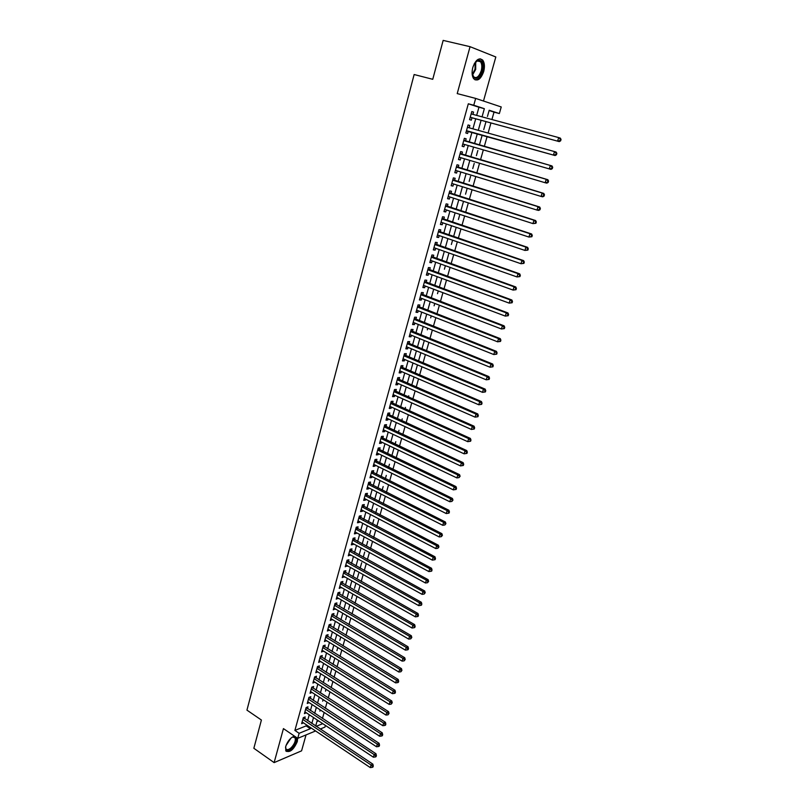 <?xml version="1.0" encoding="UTF-8"?>
<svg xmlns="http://www.w3.org/2000/svg" width="808" height="808" viewBox="0 0 808 808"><rect width="100%" height="100%" fill="white"/><g stroke="black" fill="none" stroke-linecap="round" stroke-linejoin="round"><path stroke-width="1.21" d="M294.415 736.088C290.526 737.633 287.638 741.077 285.739 746.4L285.79 750.824C289.708 753.016 293.546 749.935 297.304 741.582L297.627 738.28M483.699 71.538C484.901 66.67 484.598 62.893 482.78 60.196C479.033 57.247 475.7 59.671 472.811 67.468C471.62 72.316 471.923 76.073 473.72 78.74C477.488 81.699 480.81 79.305 483.699 71.538M325.432 725.433L324.957 727.089L320.231 729.048M483.487 101.03L495.819 56.984L470.054 46.682L443.158 40.4L432.755 79.305L414.14 74.528L246.945 710.131L261.408 720.039L253.853 748.289L274.124 762.611L301.576 750.844L306.04 734.916M476.669 115.392L478.942 107.242L468.317 103.798L473.761 105.242L475.659 98.414L501.233 106.959L499.354 113.554L489.194 110.252L487.446 116.473M491.921 119.523L494.021 112.13L499.354 113.554M322.442 718.453L324.149 712.454M325.331 708.252L327.048 702.182M328.24 697.991L329.977 691.86M331.159 687.679L332.906 681.477M334.088 677.306L335.865 671.044M337.037 666.883L338.835 660.55M340.006 656.409L341.814 650.006M342.986 645.875L344.814 639.401M345.976 635.29L347.834 628.745M348.995 624.645L350.864 618.029M352.025 613.939L353.914 607.252M355.066 603.182L356.974 596.415M358.126 592.355L360.065 585.527M361.206 581.477L363.156 574.579M364.297 570.549L366.276 563.57M367.408 559.55L369.408 552.5M370.539 548.491L372.559 541.37M373.69 537.381L375.72 530.179M376.851 526.2L378.912 518.918M380.033 514.959L382.113 507.606M383.224 503.667L385.325 496.223M386.436 492.304L388.567 484.79M389.678 480.871L391.819 473.276M392.92 469.387L395.092 461.711M396.193 457.833L398.384 450.076M399.485 446.218L401.697 438.38M402.788 434.532L405.03 426.614M406.111 422.786L408.373 414.777M409.454 410.969L411.747 402.879M412.817 399.091L415.13 390.91M416.201 387.143L418.534 378.881M419.594 375.124L421.958 366.771M423.018 363.034L425.402 354.601M426.452 350.884L428.866 342.36M429.917 338.663L432.351 330.048M433.391 326.371L435.855 317.665M436.896 313.999L439.38 305.202M440.411 301.566L442.925 292.678M443.956 289.062L446.491 280.073M447.511 276.477L450.076 267.397M451.096 263.822L453.692 254.651M454.692 251.096L457.318 241.824M458.318 238.289L460.964 228.927M461.964 225.412L464.64 215.948M465.63 212.453L468.337 202.899M469.317 199.424L472.054 189.769M473.023 186.315L475.791 176.558M476.76 173.134L479.548 163.267M480.507 159.863L483.325 149.894M484.285 146.521L487.133 136.461M488.093 133.078L490.951 122.978M304.687 718.686L305.171 716.918L303.303 717.655L301.616 723.695L303.515 722.877M307.495 708.596L307.979 706.828L306.111 707.545L304.424 713.615L306.323 712.777M310.312 698.455L310.807 696.678L308.939 697.375L307.242 703.485L309.151 702.627M313.151 688.264L313.645 686.477L311.777 687.154L310.07 693.294L311.989 692.426M316.009 678.023L316.504 676.225L314.635 676.882L312.918 683.053L314.847 682.174M318.867 667.721L319.372 665.913L317.504 666.56L315.787 672.761L317.716 671.862M321.756 657.369L322.261 655.551L320.392 656.177L318.655 662.409L320.604 661.5M324.654 646.966L325.159 645.138L323.291 645.744L321.554 652.005L323.503 651.076M327.563 636.502L328.078 634.664L326.21 635.25L324.462 641.552L326.422 640.603M330.492 625.988L331.007 624.14L329.139 624.705L327.381 631.038L329.351 630.068M333.431 615.413L333.957 613.555L332.088 614.1L330.321 620.463L332.3 619.484M336.391 604.778L336.916 602.92L335.057 603.435L333.27 609.838L335.269 608.838M339.37 594.102L339.895 592.224L338.037 592.719L336.239 599.162L338.239 598.142M342.36 583.356L342.885 581.467L341.026 581.952L339.229 588.416L341.239 587.386M345.37 572.559L345.895 570.66L344.036 571.115L342.228 577.619L344.248 576.569M348.389 561.701L348.925 559.793L347.066 560.227L345.248 566.772L347.278 565.701M351.43 550.783L351.965 548.864L350.106 549.278L348.278 555.854L350.319 554.773M354.49 539.805L355.025 537.875L353.167 538.269L351.329 544.885L353.187 544.481L353.379 543.784M357.56 528.775L358.096 526.836L356.247 527.2L354.399 533.856L356.247 533.472L356.459 532.735M360.651 517.675L361.186 515.726L359.338 516.08L357.479 522.766L359.338 522.402L359.55 521.625M363.751 506.525L364.297 504.566L362.449 504.889L360.58 511.605L362.428 511.272L362.661 510.454M366.872 495.304L367.428 493.334L365.58 493.637L363.701 500.394L365.549 500.081L365.792 499.223M370.014 484.032L370.569 482.053L368.721 482.326L366.832 489.123L368.68 488.83L368.933 487.931M373.175 472.69L373.73 470.7L371.882 470.953L369.983 477.791L371.832 477.518L372.094 476.569M376.346 461.287L376.902 459.287L375.064 459.52L373.155 466.388L374.993 466.145L375.276 465.156M379.538 449.824L380.103 447.814L378.265 448.016L376.336 454.924L378.184 454.702L378.467 453.672M382.75 438.3L383.315 436.269L381.477 436.451L379.548 443.4L381.386 443.198L381.679 442.127M385.982 426.705L386.547 424.665L384.709 424.826L382.77 431.815L384.608 431.634L384.911 430.523M389.224 415.049L389.789 412.999L387.961 413.13L386.002 420.16L387.84 420.009L388.163 418.847M392.486 403.323L393.062 401.273L391.224 401.374L389.264 408.444L391.102 408.313L391.436 407.111M395.769 391.537L396.344 389.466L394.516 389.557L392.536 396.657L394.375 396.556L394.718 395.304M399.071 379.689L399.647 377.609L397.819 377.659L395.839 384.8L397.667 384.729L398.031 383.426M402.384 367.771L402.97 365.671L401.142 365.701L399.152 372.892L400.97 372.841L401.354 371.488M405.727 355.783L406.313 353.672L404.485 353.682L402.475 360.903L404.303 360.883L404.697 359.489M409.08 343.723L409.666 341.612L407.848 341.582L405.828 348.854L407.656 348.854L408.05 347.41M412.454 331.603L413.05 329.472L411.232 329.422L409.201 336.734L411.019 336.764L411.434 335.269M415.847 319.413L416.443 317.271L414.635 317.19L412.585 324.543L414.403 324.604L414.837 323.059M419.261 307.151L419.867 305L418.049 304.889L415.999 312.282L417.817 312.373L418.251 310.777M422.695 294.819L423.301 292.647L421.493 292.516L419.423 299.95L421.241 300.071L421.695 298.425M426.149 282.416L426.755 280.235L424.947 280.073L422.867 287.547L424.685 287.699L425.149 286.002M429.624 269.943L430.24 267.751L428.432 267.559L426.341 275.084L428.149 275.245L428.634 273.508M433.118 257.399L433.734 255.187L431.926 254.974L429.826 262.539L431.634 262.731L432.129 260.944M436.633 244.773L437.249 242.562L435.451 242.309L433.33 249.914L435.138 250.147L435.653 248.298M440.168 232.088L440.784 229.856L438.986 229.583L436.865 237.229L438.663 237.491L439.188 235.593M443.723 219.322L444.339 217.079L442.552 216.766L440.411 224.462L442.208 224.755L442.754 222.796M447.299 206.474L447.925 204.222L446.127 203.889L443.976 211.625L445.774 211.948L446.329 209.939M450.894 193.567L451.521 191.294L449.733 190.93L447.571 198.707L449.359 199.061L449.935 197.001M454.51 180.568L455.146 178.285L453.359 177.891L451.177 185.719L452.965 186.103L453.561 183.982M458.146 167.498L458.782 165.206L457.005 164.781L454.813 172.659L456.601 173.064L457.207 170.892M461.802 154.358L462.449 152.045L460.671 151.591L458.469 159.509L460.247 159.954L460.873 157.722M465.489 141.137L466.135 138.814L464.358 138.319L462.146 146.288L463.923 146.763L464.56 144.481M469.196 127.805L469.842 125.493L468.064 124.967L465.842 132.987L467.62 133.492L468.266 131.169M485.214 124.371L485.992 121.624M483.74 129.613L485.982 121.624M481.528 137.461L482.204 135.077M477.861 150.48L476.407 155.661M479.376 145.117L480.063 142.673M474.205 163.418L472.761 168.569M470.589 176.285L469.145 181.406M466.984 189.072L465.549 194.173M463.398 201.788L460.833 210.898M459.833 214.443L458.409 219.473M460.843 210.898L461.974 206.858M453.581 236.673L454.874 232.017M452.571 240.198L451.369 244.491M446.4 262.146L447.874 256.894M445.39 265.711L444.4 269.226M439.299 287.325L440.936 281.487M438.279 290.93L437.502 293.688M434.755 303.434L434.098 305.808M431.25 315.857L430.684 317.867M427.775 328.22L427.321 329.856M421.938 348.904L423.958 341.784M418.625 360.721L420.614 353.641M415.302 372.478L417.292 365.428M412.009 384.164L413.989 377.154M408.737 395.789L408.363 397.112M405.475 407.353L405.02 408.969M402.233 418.847L401.697 420.756M399.011 430.28L398.394 432.482M395.809 441.653L395.102 444.147M392.627 452.955L394.031 448.006M389.456 464.216L388.587 467.266M386.295 475.397L385.355 478.73M383.174 486.527L382.144 490.133M380.043 497.597L381.053 494.062M376.942 508.606L375.771 512.757M373.851 519.564L372.609 523.968M370.781 530.452L369.569 534.795M367.731 541.279L366.529 545.602M364.691 552.066L363.489 556.359M361.671 562.792L360.136 568.236M358.671 573.448L357.479 577.7M360.146 568.236L360.479 567.054M355.682 584.053L354.5 588.285M352.712 594.607L352.874 594.062M349.753 605.111L348.571 609.293M352.864 594.062L351.531 598.819M346.784 615.625L345.642 619.716M343.774 626.321L342.713 630.089M340.774 636.967L339.815 640.401M337.794 647.551L336.926 650.662M333.048 664.408L334.037 660.873M330.119 674.811L331.179 671.024M328.937 678.962L328.341 681.124M326.018 689.325L325.493 691.183M323.119 699.627L322.685 701.182M494.021 112.13L489.113 110.534M316.948 721.524L318.554 720.877M319.877 711.131L320.231 709.889M468.317 103.798L294.89 730.432L306.141 725.887L306.434 724.837M307.616 720.635L309.262 714.726M310.434 710.535L312.1 704.566M313.272 700.385L314.958 694.345M316.12 690.173L317.827 684.073M318.988 679.922L320.705 673.751M321.867 669.61L323.604 663.368M324.766 659.237L326.523 652.935M327.674 648.824L329.452 642.451M330.593 638.35L332.401 631.906M333.542 627.816L335.36 621.302M336.492 617.231L338.33 610.646M339.471 606.586L341.329 599.94M342.461 595.88L344.339 589.163M345.46 585.123L347.359 578.336M348.48 574.316L350.399 567.448M351.52 563.439L353.46 556.5M354.571 552.51L356.53 545.491M357.641 541.511L359.621 534.431M360.732 530.462L362.731 523.301M363.832 519.352L365.852 512.12M366.953 508.181L368.993 500.869M370.094 496.95L372.155 489.557M373.245 485.659L375.336 478.185M376.417 474.296L378.528 466.751M379.609 462.883L381.74 455.257M382.82 451.399L384.972 443.693M386.042 439.855L388.214 432.068M389.284 428.24L391.486 420.372M392.547 416.564L394.769 408.616M395.819 404.828L398.071 396.789M399.122 393.021L401.394 384.901M402.435 381.154L404.727 372.942M405.767 369.216L408.091 360.924M409.121 357.207L411.464 348.824M412.494 345.137L414.868 336.663M415.888 332.987L418.281 324.432M419.301 320.776L421.715 312.13M422.736 308.494L425.17 299.758M426.18 296.142L428.644 287.315M429.654 283.719L432.149 274.801M433.139 271.225L435.663 262.206M436.653 258.661L439.199 249.551M440.178 246.016L442.754 236.815M443.733 233.3L446.329 224.008M447.309 220.513L449.935 211.12M450.894 207.656L453.551 198.162M454.51 194.718L457.197 185.123M458.146 181.699L460.853 172.003M461.802 168.609L464.539 158.812M465.479 155.439L468.246 145.541M469.185 142.198L471.973 132.209M472.912 128.846L475.71 118.816M472.933 114.383L473.569 112.1L471.801 111.544L469.559 119.614L471.337 120.15L471.983 117.806M315.585 730.967L297.728 738.35L283.436 728.614L274.124 762.611M297.728 738.35L299.132 733.3L310.363 728.715L310.656 727.665M294.89 730.432L299.132 733.3M470.054 46.682L457.217 93.597L475.659 98.414M316.17 726.341L322.745 723.655M482.194 135.077L479.366 145.117M456.207 227.321L453.571 236.663M448.965 252.985L446.39 262.146M441.825 278.356L439.299 287.315M424.311 340.501L421.917 349.016M420.867 352.722L418.494 361.136M417.443 364.873L415.1 373.195M414.039 376.942L411.716 385.194M394.021 447.996L391.84 455.742M381.043 494.052L378.952 501.475M334.825 658.076L333.037 664.398M331.876 668.549L330.108 674.801M317.352 720.08L315.686 726.008M482.053 116.857L484.346 108.676L473.761 105.242M311.837 723.453L313.504 717.534M314.676 713.333L316.362 707.354M317.534 703.162L319.231 697.112M320.402 692.941L322.119 686.82M323.281 682.659L325.018 676.478M326.18 672.327L327.937 666.085M329.098 661.944L330.866 655.631M332.027 651.5L333.815 645.117M334.977 641.007L336.784 634.553M337.936 630.452L339.764 623.938M340.915 619.847L342.764 613.252M343.905 609.182L345.774 602.526M346.915 598.465L348.804 591.729M349.935 587.679L351.844 580.881M352.975 576.841L354.904 569.963M356.035 565.954L357.984 558.995M359.106 554.995L361.085 547.965M362.196 543.976L364.196 536.876M365.307 532.906L367.317 525.735M368.428 521.776L370.468 514.524M371.569 510.575L373.629 503.253M374.73 499.324L376.811 491.91M377.912 488.002L380.012 480.518M381.103 476.619L383.224 469.054M384.315 465.176L386.456 457.53M387.537 453.672L389.709 445.945M390.789 442.097L392.981 434.29M394.051 430.462L396.263 422.574M397.334 418.766L399.576 410.797M400.637 407L402.899 398.94M403.96 395.163L406.242 387.022M407.303 383.265L409.606 375.043M410.656 371.296L412.989 362.984M414.029 359.267L416.393 350.864M417.433 347.167L419.806 338.673M420.847 334.997L423.251 326.412M424.281 322.756L426.715 314.08M427.735 310.444L430.189 301.687M431.209 298.061L433.694 289.214M434.704 285.608L437.209 276.659M438.219 273.084L440.754 264.044M441.754 260.479L444.319 251.349M445.309 247.814L447.895 238.582M448.884 235.067L451.5 225.745M452.48 222.24L455.126 212.827M456.096 209.353L458.772 199.828M459.742 196.374L462.439 186.759M463.398 183.335L466.125 173.609M467.085 170.205L469.842 160.388M470.791 157.004L473.569 147.086M474.518 143.723L477.326 133.714M478.275 130.341L481.093 120.291M478.942 107.242L484.346 108.676M306.141 725.887L310.363 728.715M471.781 111.615L473.569 112.1M468.064 124.998L469.842 125.493M462.156 146.248L463.923 146.763M458.49 159.428L460.247 159.954M454.843 172.528L456.601 173.064M451.228 185.557L452.965 186.103M447.622 198.505L449.359 199.061M444.046 211.373L445.774 211.948M440.491 224.169L442.208 224.755M436.956 236.896L438.663 237.491M433.431 249.551L435.138 250.147M429.937 262.125L431.634 262.731M426.462 274.629L428.149 275.245M423.008 287.062L424.685 287.699M419.574 299.425L421.241 300.071M416.15 311.716L417.817 312.373M412.757 323.937L414.403 324.604M409.373 336.098L411.019 336.764M406.02 348.177L407.656 348.854M402.677 360.196L404.303 360.883M399.354 372.145L400.97 372.841M396.051 384.022L397.667 384.729M392.769 395.839L394.375 396.556M389.496 407.596L391.102 408.313M386.254 419.271L387.84 420.009M383.022 430.896L384.608 431.634M379.81 442.451L381.386 443.198M376.609 453.945L378.184 454.702M373.437 465.378L374.993 466.145M370.276 476.74L371.832 477.518M367.135 488.042L368.68 488.83M364.004 499.283L365.549 500.081M360.903 510.474L362.428 511.272M357.803 521.594L359.338 522.402M354.732 532.654L356.247 533.472M351.672 543.653L353.187 544.481M348.632 554.601L350.137 555.429M345.602 565.479L347.107 566.317M342.592 576.306L344.087 577.154M339.602 587.073L341.087 587.931M336.623 597.789L338.108 598.647M333.664 608.444L335.138 609.303M330.714 619.039L332.179 619.908M327.785 629.584L329.25 630.462M324.866 640.067L326.321 640.956M321.968 650.501L323.422 651.389M319.089 660.873L320.524 661.772M316.221 671.195L317.655 672.105M313.363 681.467L314.787 682.376M310.524 691.678L311.949 692.597M307.696 701.839L309.111 702.768M304.889 711.949L306.293 712.888M302.091 722.009L303.495 722.948M470.206 117.291L559.267 141.612L470.216 117.261M559.974 140.622L557.631 141.097L558.671 137.592L560.318 138.118L561.055 139.431L560.399 139.218L559.974 140.622L560.631 140.824L561.055 139.431M471.145 113.898L558.671 137.592L560.399 139.218M471.125 117.574L470.094 117.675M471.226 113.605L471.741 114.059M559.267 141.612L560.631 140.824M474.266 63.711L478.043 60.156C482.124 60.095 483.477 63.721 482.113 71.053C477.811 80.174 474.468 80.749 472.084 72.791M472.407 74.952L473.246 76.558C476.266 78.942 478.922 77.013 481.235 70.791C482.204 66.902 481.952 63.872 480.497 61.721L477.457 60.711L475.538 61.943M475.033 79.851C478.336 79.921 480.922 77.073 482.81 71.316C484.002 66.478 483.699 62.731 481.891 60.045L480.124 58.762M292.052 737.25L294.425 736.623C297.324 738.593 296.455 742.451 291.819 748.178C287.87 751.44 285.79 751.107 285.577 747.198L285.598 746.966M285.557 747.541L285.881 748.733C286.981 750.238 288.81 749.844 291.345 747.552C294.657 743.835 295.9 740.572 295.061 737.755L292.557 736.987M286.062 751.218C287.618 751.874 289.587 751.087 291.961 748.865C295.465 745.077 297.122 741.39 296.92 737.805M467.408 130.926L555.096 155.54L466.388 131.027M555.793 154.591L553.45 155.065L554.49 151.581L556.136 152.066L556.864 153.389L556.207 153.197L555.793 154.591L556.449 154.782L556.864 153.389M467.418 127.311L554.49 151.581L556.207 153.197M467.509 126.977L468.145 127.513M555.096 155.54L556.449 154.782M552.288 168.66L552.712 167.276L552.046 167.094L551.632 168.478L552.288 168.66L550.955 169.387L462.792 143.965M551.632 168.478L549.299 168.943L550.339 165.478L551.985 165.933L463.812 140.269M464.64 140.885L550.339 165.478L552.046 167.094M463.479 144.167L462.701 144.289M552.712 167.276L551.985 165.933M548.157 182.436L548.571 181.063L547.915 180.901L547.501 182.275L548.157 182.436L546.834 183.143L545.178 182.739L459.106 157.207M547.501 182.275L545.178 182.739L546.208 179.295L547.864 179.709L460.146 153.48M460.025 153.904L546.208 179.295L547.915 180.901M459.671 157.368L459.035 157.479M548.571 181.063L547.864 179.709M544.057 196.142L544.471 194.768L543.804 194.617L543.39 195.991L544.057 196.142L542.744 196.819L541.077 196.445L455.449 170.357M543.39 195.991L541.077 196.445L542.097 193.021L543.764 193.405L456.49 166.62M456.358 167.074L542.097 193.021L543.804 194.617M455.924 170.508L455.389 170.599M544.471 194.768L543.764 193.405M539.976 209.757L540.38 208.393L539.714 208.262L539.31 209.615L539.976 209.757L538.673 210.403L537.007 210.07L451.813 183.436M539.31 209.615L537.007 210.07L538.017 206.666L539.683 207.02L452.864 179.679M452.722 180.174L538.017 206.666L539.714 208.262M540.38 208.393L539.683 207.02M535.926 223.281L536.33 221.937L535.664 221.806L535.25 223.159L535.926 223.281L532.957 223.604L448.198 196.445M535.25 223.159L532.957 223.604L533.967 220.231L535.633 220.544L449.248 192.657M449.096 193.203L533.967 220.231L535.664 221.806M536.33 221.937L535.633 220.544M531.896 236.734L532.29 235.391L531.624 235.279L531.22 236.623L531.896 236.734L528.937 237.057L444.602 209.373M531.22 236.623L528.937 237.057L529.937 233.704L531.614 233.987L445.663 205.565M445.501 206.141L529.937 233.704L531.624 235.279M532.29 235.391L531.614 233.987M527.887 250.096L528.291 248.763L527.614 248.672L527.22 250.005L527.887 250.096L524.937 250.429L441.037 222.22M527.22 250.005L524.937 250.429L525.927 247.097L527.614 247.349L442.097 218.402M441.925 219.018L525.927 247.097L527.614 248.672M528.291 248.763L527.614 247.349M523.907 263.388L524.301 262.055L523.635 261.974L523.231 263.297L523.907 263.388L520.958 263.721L437.481 234.997M523.231 263.297L520.958 263.721L521.948 260.408L523.635 260.631L438.552 231.159M438.37 231.815L521.948 260.408L523.635 261.974M524.301 262.055L523.635 260.631M519.948 276.589L520.342 275.276L519.665 275.195L519.271 276.518L519.948 276.589L517.009 276.942L433.946 247.703M519.271 276.518L517.009 276.942L517.999 273.639L519.685 273.831L435.027 243.834M434.825 244.531L517.999 273.639L519.665 275.195M520.342 275.276L519.685 273.831M516.019 289.708L516.413 288.406L515.736 288.345L515.342 289.658L516.019 289.708L513.08 290.072L430.442 260.327M515.342 289.658L513.08 290.072L514.06 286.789L515.756 286.951L431.522 256.449M431.31 257.186L514.06 286.789L515.736 288.345M516.413 288.406L515.756 286.951M512.11 302.758L512.494 301.455L511.817 301.404L511.424 302.707L512.11 302.758L509.181 303.121L426.947 272.892M511.424 302.707L509.181 303.121L510.151 299.869L511.848 299.99L428.028 268.983M427.816 269.761L510.151 299.869L511.817 301.404M512.494 301.455L511.848 299.99M508.222 315.726L508.606 314.433L507.929 314.393L507.545 315.686L508.222 315.726L505.303 316.1L423.473 285.375M507.545 315.686L505.303 316.1L506.273 312.858L507.969 312.949L424.564 281.457M424.341 282.255L506.273 312.858L507.929 314.393M508.606 314.433L507.969 312.949M504.364 328.614L504.748 327.331L504.061 327.301L503.677 328.593L504.364 328.614L501.445 328.987L420.029 297.788M503.677 328.593L501.445 328.987L502.404 325.776L504.111 325.836L421.12 293.849M420.887 294.688L502.404 325.776L504.061 327.301M504.748 327.331L504.111 325.836M500.516 341.42L500.899 340.148L500.223 340.138L499.839 341.42L500.516 341.42L497.607 341.814L416.595 310.131M499.839 341.42L497.607 341.814L498.566 338.613L500.273 338.643L417.696 306.171M417.453 307.05L498.566 338.613L500.223 340.138M500.899 340.148L500.273 338.643M496.708 354.156L497.082 352.894L496.395 352.894L496.021 354.167L496.708 354.156L493.799 354.55L413.181 322.402M496.021 354.167L493.799 354.55L494.749 351.379L496.466 351.379L414.292 318.423M414.029 319.342L494.749 351.379L496.395 352.894M497.082 352.894L496.466 351.379M492.91 366.822L493.284 365.559L492.597 365.57L492.224 366.832L492.91 366.822L490.012 367.216L409.787 334.603M492.224 366.832L490.012 367.216L490.961 364.065L492.678 364.034L410.898 330.613M410.636 331.563L490.961 364.065L492.597 365.57M493.284 365.559L492.678 364.034M489.133 379.406L489.517 378.154L488.83 378.174L488.446 379.437L489.133 379.406L486.244 379.81L406.414 346.733M488.446 379.437L486.244 379.81L487.184 376.669L488.911 376.609L407.535 342.723M407.262 343.703L487.184 376.669L488.83 378.174M489.517 378.154L488.911 376.609M485.386 391.92L485.76 390.668L485.073 390.708L484.699 391.951L485.386 391.92L482.507 392.334L403.061 358.803M484.699 391.951L482.507 392.334L483.436 389.204L485.164 389.123L404.182 354.773M403.899 355.793L483.436 389.204L485.073 390.708M485.76 390.668L485.164 389.123M481.659 404.354L482.033 403.111L481.346 403.162L480.972 404.404L481.659 404.354L478.78 404.778L399.728 370.791M480.972 404.404L478.78 404.778L479.71 401.667L481.437 401.556L400.849 366.751M400.566 367.802L479.71 401.667L481.346 403.162M482.033 403.111L481.437 401.556M477.952 416.716L478.326 415.484L477.639 415.544L477.265 416.776L477.952 416.716L475.084 417.14L396.415 382.719M477.265 416.776L475.084 417.14L476.013 414.06L477.74 413.918L397.546 378.659M397.243 379.75L476.013 414.06L477.639 415.544M478.326 415.484L477.74 413.918M474.276 429.008L474.639 427.786L473.942 427.856L473.579 429.078L474.276 429.008L471.407 429.442L393.112 394.587M473.579 429.078L471.407 429.442L472.326 426.371L474.064 426.2L394.254 390.506M393.94 391.627L472.326 426.371L473.942 427.856M474.639 427.786L474.064 426.2M470.609 441.229L470.973 440.017L470.286 440.087L469.913 441.309L470.609 441.229L467.751 441.673L389.84 406.384M469.913 441.309L467.751 441.673L468.66 438.623L470.397 438.421L390.971 402.293M390.658 403.434L468.66 438.623L470.286 440.087M470.973 440.017L470.397 438.421M466.974 453.379L467.337 452.167L466.64 452.258L466.277 453.47L466.974 453.379L464.115 453.823L386.577 418.11M466.277 453.47L464.115 453.823L465.024 450.793L466.761 450.571L387.719 413.999M387.386 415.191L465.024 450.793L466.64 452.258M467.337 452.167L466.761 450.571M463.348 465.459L463.711 464.257L463.014 464.358L462.651 465.56L463.348 465.459L460.499 465.913L383.335 429.775M462.651 465.56L460.499 465.913L461.408 462.893L463.146 462.641L384.477 425.654M384.143 426.866L461.408 462.893L463.014 464.358M463.711 464.257L463.146 462.641M380.911 438.481L457.813 474.922L456.914 477.922L380.103 441.38M381.255 437.239L459.56 474.649L457.813 474.922L459.409 476.377L459.055 477.579L460.116 476.266L459.409 476.377M460.116 476.266L459.56 474.649M456.914 477.922L459.055 477.579M377.7 450.036L454.227 486.891L453.339 489.87L376.902 452.914M378.053 448.763L455.985 486.588L454.227 486.891L455.833 488.335L455.48 489.527L456.177 489.406L456.53 488.214L455.833 488.335M456.53 488.214L455.985 486.588M453.339 489.87L455.48 489.527M374.508 461.519L450.672 498.778L449.793 501.748L373.71 464.388M374.872 460.217L452.43 498.455L450.672 498.778L452.268 500.223L451.914 501.414L452.975 500.091L452.268 500.223M452.975 500.091L452.43 498.455M449.793 501.748L451.914 501.414M371.326 472.953L447.137 510.606L446.258 513.555L370.539 475.791M371.7 471.609L448.894 510.252L447.137 510.606L448.733 512.05L448.379 513.221L449.076 513.08L449.43 511.898L448.733 512.05M449.43 511.898L448.894 510.252M446.258 513.555L448.379 513.221M368.175 484.315L443.622 522.362L442.744 525.291L367.387 487.143M368.549 482.942L445.38 521.988L443.622 522.362L445.208 523.796L444.865 524.968L445.915 523.645L445.208 523.796M445.915 523.645L445.38 521.988M442.744 525.291L444.865 524.968M365.034 495.617L440.128 534.058L439.259 536.966L364.246 498.425M365.418 494.213L441.885 533.654L440.128 534.058L441.713 535.482L441.36 536.643L442.42 535.32L441.713 535.482M442.42 535.32L441.885 533.654M439.259 536.966L441.36 536.643M361.903 506.848L436.653 545.683L435.785 548.571L361.125 509.656M362.307 505.424L438.421 545.249L436.653 545.683L438.229 547.097L437.886 548.258L438.936 546.925L438.229 547.097M438.936 546.925L438.421 545.249M435.785 548.571L437.886 548.258M358.803 518.029L433.199 557.237L432.331 560.116L358.025 520.817M359.207 516.575L434.967 556.783L433.199 557.237L434.775 558.651L434.431 559.803L435.138 559.621L435.482 558.469L434.775 558.651M435.482 558.469L434.967 556.783M432.331 560.116L434.431 559.803M355.712 529.149L429.755 568.731L428.907 571.589L354.934 531.916M356.116 527.664L431.533 568.256L429.755 568.731L431.331 570.135L430.987 571.286L431.694 571.094L432.038 569.943L431.331 570.135M432.038 569.943L431.533 568.256M428.907 571.589L430.987 571.286M352.631 540.199L426.341 580.154L425.493 583.002L351.864 542.956M353.056 538.694L428.119 579.659L426.341 580.154L427.907 581.558L427.573 582.699L428.624 581.356L427.907 581.558M428.624 581.356L428.119 579.659M425.493 583.002L427.573 582.699M349.581 551.197L422.948 591.517L422.099 594.355L348.814 553.945M350.005 549.662L424.715 590.991L422.948 591.517L424.513 592.92L424.17 594.052L425.22 592.708L424.513 592.92M425.22 592.708L424.715 590.991M422.099 594.355L424.17 594.052M346.531 562.136L419.564 602.818L418.726 605.636L345.774 564.863M346.975 560.57L421.342 602.273L419.564 602.818L421.13 604.212L420.786 605.344L421.503 605.121L421.837 603.99L421.13 604.212M421.837 603.99L421.342 602.273M418.726 605.636L420.786 605.344M343.511 573.013L416.211 614.06L415.373 616.857L342.754 575.73M343.956 571.418L417.989 613.484L416.211 614.06L417.766 615.443L417.423 616.565L418.14 616.332L418.473 615.211L417.766 615.443M418.473 615.211L417.989 613.484M415.373 616.857L417.423 616.565M340.501 583.841L412.868 625.23L412.029 628.018L339.754 586.537M340.956 582.215L414.645 624.635L412.868 625.23L414.423 626.614L414.09 627.725L414.797 627.483L415.13 626.372L414.423 626.614M415.13 626.372L414.645 624.635M412.029 628.018L414.09 627.725M337.512 594.597L409.545 636.34L408.717 639.108L336.764 597.284M337.966 592.951L411.322 635.724L409.545 636.34L411.09 637.714L410.757 638.825L411.807 637.472L411.09 637.714M411.807 637.472L411.322 635.724M408.717 639.108L410.757 638.825M334.532 605.313L406.242 647.39L405.414 650.147L333.795 607.98M334.997 603.637L408.02 646.754L406.242 647.39L407.788 648.763L407.454 649.864L408.171 649.602L408.495 648.501L407.788 648.763M408.495 648.501L408.02 646.754M405.414 650.147L407.454 649.864M331.573 615.959L402.95 658.379L402.131 661.116L330.836 618.615M332.048 614.252L404.737 657.722L402.95 658.379L404.495 659.742L404.172 660.843L405.212 659.48L404.495 659.742M405.212 659.48L404.737 657.722M402.131 661.116L404.172 660.843M328.634 626.553L399.687 669.307L398.869 672.034L327.897 629.19M329.109 624.826L401.475 668.62L399.687 669.307L401.223 670.67L400.899 671.761L401.94 670.398L401.223 670.67M401.94 670.398L401.475 668.62M398.869 672.034L400.899 671.761M325.695 637.088L396.435 680.174L395.627 682.881L324.968 639.714M326.19 635.33L398.233 679.467L396.435 680.174L397.97 681.528L397.647 682.609L398.364 682.326L398.687 681.245L397.97 681.528M398.687 681.245L398.233 679.467M395.627 682.881L397.647 682.609M322.786 647.572L393.203 690.981L392.395 693.678L322.059 650.177M323.281 645.794L395.001 690.254L393.203 690.981L394.738 692.335L394.415 693.405L395.132 693.123L395.455 692.042L394.738 692.335M395.455 692.042L395.001 690.254M392.395 693.678L394.415 693.405M319.887 657.995L389.991 701.728L389.193 704.414L319.16 660.59M320.392 656.187L391.789 700.99L389.991 701.728L391.516 703.081L391.193 704.152L392.234 702.778L391.516 703.081M392.234 702.778L391.789 700.99M389.193 704.414L391.193 704.152M317.009 668.367L386.79 712.424L386.002 715.08L316.281 670.953M317.524 666.55L388.587 711.656L386.79 712.424L388.315 713.757L388.002 714.827L389.032 713.454L388.315 713.757M389.032 713.454L388.587 711.656M386.002 715.08L388.002 714.827M314.14 678.68L383.618 723.049L382.82 725.705L313.423 681.255M314.676 676.872L385.416 722.271L383.618 723.049L385.133 724.392L384.82 725.453L385.537 725.13L385.85 724.069L385.133 724.392M385.85 724.069L385.416 722.271M382.82 725.705L384.82 725.453M311.282 688.951L380.457 733.624L379.669 736.26L310.575 691.507M311.848 687.133L382.255 732.816L380.457 733.624L381.972 734.957L381.649 736.007L382.376 735.684L382.689 734.634L381.972 734.957M382.689 734.634L382.255 732.816M379.669 736.26L381.649 736.007M308.444 699.162L377.306 744.148L376.528 746.764L307.737 701.708M309.04 697.344L379.114 743.32L377.306 744.148L378.821 745.471L378.508 746.521L379.225 746.188L379.538 745.138L378.821 745.471M379.538 745.138L379.114 743.32M376.528 746.764L378.508 746.521M305.616 709.313L374.185 754.601L373.397 757.207L304.919 711.848M306.232 707.495L375.983 753.753L374.185 754.601L375.69 755.924L375.377 756.965L376.094 756.621L376.407 755.581L375.69 755.924M376.407 755.581L375.983 753.753M373.397 757.207L375.377 756.965M302.808 719.423L371.074 765.004L370.296 767.6L302.111 721.938M303.444 717.595L372.872 764.146L371.074 765.004L372.579 766.327L372.266 767.358L372.983 767.014L373.296 765.974L372.579 766.327M373.296 765.974L372.872 764.146M370.296 767.6L372.266 767.358M471.165 113.847L471.68 114.009M470.175 117.392L470.7 117.554M475.69 61.792L475.68 69.427L472.468 75.164M472.286 74.417L475.013 69.246L475.185 62.357M290.93 738.148L286.002 745.562M286.456 744.41L290.052 738.997M467.438 127.23L467.963 127.381M466.458 130.755L466.984 130.906M463.741 140.531L464.267 140.683M462.772 144.046L463.287 144.178M460.065 153.762L460.59 153.894M460.035 153.874L460.954 154.106M459.096 157.247L459.621 157.378M456.409 166.913L456.934 167.034M456.379 167.024L457.308 167.246M452.773 179.982L453.298 180.093M452.743 180.103L453.672 180.305M449.167 192.971L449.692 193.082M449.127 193.112L450.056 193.294M445.572 205.888L446.097 205.989M445.531 206.03L446.46 206.202M442.006 218.736L442.531 218.817M441.956 218.887L442.895 219.039M438.451 231.502L438.986 231.583M438.411 231.664L439.34 231.805M434.926 244.188L435.451 244.268M434.876 244.359L435.815 244.491M431.421 256.813L431.947 256.873M431.371 256.995L432.3 257.106M427.927 269.357L428.462 269.418M427.876 269.549L428.816 269.64M424.463 281.841L424.988 281.881M424.402 282.032L425.341 282.113M421.008 294.243L421.544 294.274M420.958 294.445L421.897 294.506M417.584 306.575L418.12 306.606M417.524 306.788L418.463 306.838M414.171 318.837L414.706 318.857M414.11 319.059L415.06 319.099M410.787 331.027L411.322 331.048M410.716 331.26L411.666 331.28M407.414 343.158L407.949 343.158M407.343 343.39L408.293 343.4M404.061 355.217L404.596 355.207M403.99 355.459L404.939 355.449M400.728 367.206L401.263 367.196M400.657 367.448L401.606 367.438M397.415 379.124L397.95 379.104M397.344 379.376L398.294 379.346M394.122 390.981L394.658 390.951M394.041 391.244L394.991 391.193M390.84 402.768L391.385 402.738M390.769 403.041L391.718 402.98M387.577 414.484L388.123 414.454M387.507 414.767L388.456 414.696M384.345 426.149L384.881 426.099M384.265 426.432L385.214 426.351M381.113 437.744L381.659 437.684M381.033 438.037L381.992 437.936M377.912 449.268L378.457 449.208M377.831 449.571L378.78 449.46M374.73 460.732L375.266 460.671M374.639 461.045L375.599 460.924M371.559 472.135L372.094 472.064M371.468 472.448L372.427 472.316M368.408 483.477L368.943 483.396M368.317 483.8L369.266 483.649M365.267 494.759L365.812 494.668M365.176 495.082L366.135 494.93M362.146 505.98L362.691 505.879M362.055 506.313L363.014 506.141M359.045 517.13L359.59 517.029M358.954 517.474L359.913 517.292M355.964 528.23L356.51 528.119M355.863 528.573L356.823 528.381M352.894 539.259L353.439 539.148M352.793 539.613L353.763 539.411M349.844 550.238L350.389 550.117M349.743 550.601L350.702 550.379M346.804 561.156L347.349 561.025M346.703 561.52L347.672 561.297M343.794 572.014L344.339 571.882M343.683 572.387L344.652 572.155M340.784 582.82L341.329 582.679M340.683 583.194L341.643 582.942M337.794 593.567L338.35 593.415M337.694 593.951L338.653 593.688M334.825 604.253L335.381 604.091M334.724 604.636L335.684 604.364M331.876 614.878L332.421 614.716M331.765 615.272L332.734 614.989M328.937 625.453L329.482 625.291M328.826 625.857L329.785 625.564M326.008 635.977L326.563 635.805M325.897 636.381L326.866 636.078M323.099 646.44L323.654 646.259M322.988 646.844L323.957 646.531M320.21 656.843L320.756 656.662M320.089 657.258L321.059 656.934M317.332 667.196L317.877 667.004M317.211 667.62L318.18 667.287M314.464 677.498L315.019 677.306M314.342 677.922L315.312 677.579M311.615 687.739L312.171 687.547M311.494 688.174L312.464 687.82M308.787 697.94L309.333 697.728M308.666 698.375L309.636 698.011M305.969 708.081L306.515 707.869M305.838 708.525L306.808 708.151M303.162 718.16L303.707 717.948M303.03 718.615L304.01 718.231M477.457 60.711L478.043 60.156M476.76 60.822L480.497 61.721M293.759 736.856L294.425 736.623M293.486 736.674L295.061 737.755"/></g></svg>
